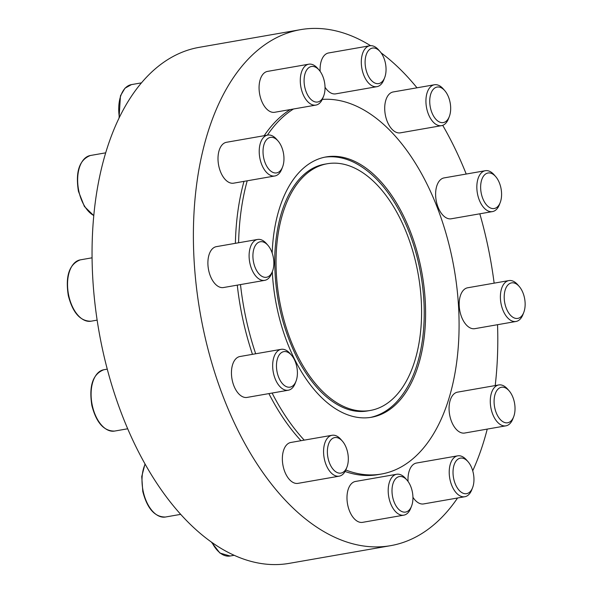<?xml version="1.0" encoding="UTF-8"?>
<svg xmlns="http://www.w3.org/2000/svg" width="593" height="593" viewBox="0 0 593 593"><rect width="100%" height="100%" fill="white"/><g stroke="black" fill="none" stroke-linecap="round" stroke-linejoin="round"><path stroke-width="0.89" d="M457.566 498.001A261.906 147.59 -99.9 0 1 390.624 545.664L289.28 563.35A261.906 147.59 -99.9 0 1 98.861 330.716A261.906 147.59 -99.9 0 1 199.226 47.336L300.562 29.65A261.906 147.59 -99.9 0 1 370.573 45.683M324.794 157.182A132.128 74.459 -99.9 0 1 327.306 156.9C336.253 156.211 345.215 158.072 354.199 162.489C371.574 171.333 386.599 187.41 399.282 210.715C408.169 227.297 414.789 245.658 419.14 265.805C424.395 290.703 425.581 314.809 422.69 338.129C418.977 366.074 410.111 387.54 396.087 402.514C389.134 409.704 381.329 414.492 372.678 416.879A132.128 74.459 -99.9 0 1 370.217 417.465M272.298 271.757A132.128 74.459 80.1 0 0 277.176 308.723A132.128 74.459 80.1 0 0 371.529 417.257A132.128 74.459 80.1 0 0 422.164 274.292A132.128 74.459 80.1 0 0 326.091 156.93A132.128 74.459 80.1 0 0 272.172 252.996M479.811 213.806A261.906 147.59 -99.9 0 1 487.587 244.79A261.906 147.59 -99.9 0 1 494.139 283.157M497.534 324.697A261.906 147.59 -99.9 0 1 495.207 385.569M487.238 429.102A261.906 147.59 -99.9 0 1 472.725 470.805M390.624 545.664A261.906 147.59 -99.9 0 1 200.197 313.03A261.906 147.59 -99.9 0 1 300.562 29.65M381.077 52.829A261.906 147.59 -99.9 0 1 416.99 87.801M442.712 125.338A261.906 147.59 -99.9 0 1 466.217 174.046M345.808 470.004A189.76 106.933 80.1 0 0 381.432 474.029L378.215 474.593A189.76 106.933 -99.9 0 1 345.067 471.479M301.007 440.695A189.76 106.933 -99.9 0 1 268.888 393.604M252.47 354.332A189.76 106.933 -99.9 0 1 242.715 318.715A189.76 106.933 -99.9 0 1 237.274 285.137M235.384 243.33A189.76 106.933 -99.9 0 1 243.99 181.362M264.167 135.708A189.76 106.933 -99.9 0 1 290.244 109.564M264.73 280.348L223.517 287.538A20.755 11.697 -99.9 0 1 208.699 270.49A20.755 11.697 -99.9 0 1 216.386 246.644L257.592 239.453A20.755 11.697 80.1 0 0 249.912 263.299A20.755 11.697 80.1 0 0 264.73 280.348A20.755 11.697 80.1 0 0 271.631 273.477L272.476 271.305A18.027 10.155 80.1 0 0 267.94 245.332A18.027 10.155 80.1 0 0 256.287 244.227A18.027 10.155 80.1 0 0 253.611 262.462A18.027 10.155 80.1 0 0 262.588 276.672A18.027 10.155 80.1 0 0 272.476 271.305M288.287 390.224L247.073 397.414A20.755 11.697 -99.9 0 1 232.256 380.365A20.755 11.697 -99.9 0 1 239.935 356.519L281.149 349.329A20.755 11.697 80.1 0 0 273.469 373.175A20.755 11.697 80.1 0 0 288.287 390.224A20.755 11.697 80.1 0 0 295.188 383.352L296.033 381.18A18.027 10.155 80.1 0 0 291.497 355.214A18.027 10.155 80.1 0 0 279.837 354.103A18.027 10.155 80.1 0 0 277.168 372.337A18.027 10.155 80.1 0 0 286.145 386.547A18.027 10.155 80.1 0 0 296.033 381.18M274.841 175.98L233.627 183.17A20.755 11.697 -99.9 0 1 218.81 166.122A20.755 11.697 -99.9 0 1 226.496 142.283L267.702 135.085A20.755 11.697 80.1 0 0 260.023 158.931A20.755 11.697 80.1 0 0 274.841 175.98A20.755 11.697 80.1 0 0 281.742 169.109L282.587 166.937A18.027 10.155 80.1 0 0 278.05 140.971A18.027 10.155 80.1 0 0 266.398 139.859A18.027 10.155 80.1 0 0 263.722 158.094A18.027 10.155 80.1 0 0 272.698 172.304A18.027 10.155 80.1 0 0 282.587 166.937M339.196 476.164L297.982 483.362A20.755 11.697 -99.9 0 1 283.165 466.313A20.755 11.697 -99.9 0 1 290.844 442.467L332.058 435.277A20.755 11.697 80.1 0 0 324.378 459.115A20.755 11.697 80.1 0 0 339.196 476.164A20.755 11.697 80.1 0 0 346.097 469.3L346.942 467.128A18.027 10.155 80.1 0 0 342.406 441.155A18.027 10.155 80.1 0 0 330.753 440.05A18.027 10.155 80.1 0 0 328.077 458.285A18.027 10.155 80.1 0 0 337.054 472.495A18.027 10.155 80.1 0 0 346.942 467.128M315.906 105.087L274.7 112.277A20.755 11.697 -99.9 0 1 259.875 95.228A20.755 11.697 -99.9 0 1 267.562 71.39L308.775 64.192A20.755 11.697 80.1 0 0 301.088 88.038A20.755 11.697 80.1 0 0 315.906 105.087A20.755 11.697 80.1 0 0 322.807 98.223L323.652 96.051A18.027 10.155 80.1 0 0 319.123 70.078A18.027 10.155 80.1 0 0 307.463 68.966A18.027 10.155 80.1 0 0 304.787 87.208A18.027 10.155 80.1 0 0 313.771 101.41A18.027 10.155 80.1 0 0 323.652 96.051M403.818 515.154L362.605 522.344A20.755 11.697 -99.9 0 1 347.787 505.295A20.755 11.697 -99.9 0 1 355.474 481.457L396.68 474.259A20.755 11.697 80.1 0 0 389.001 498.105A20.755 11.697 80.1 0 0 403.818 515.154A20.755 11.697 80.1 0 0 410.719 508.283L411.564 506.111A18.027 10.155 80.1 0 0 407.028 480.145A18.027 10.155 80.1 0 0 395.375 479.033A18.027 10.155 80.1 0 0 392.699 497.268A18.027 10.155 80.1 0 0 401.676 511.477A18.027 10.155 80.1 0 0 411.564 506.111M380.143 51.658A18.027 10.155 80.1 0 0 368.483 50.546A18.027 10.155 80.1 0 0 365.807 68.781A18.027 10.155 80.1 0 0 374.791 82.99A18.027 10.155 80.1 0 0 384.672 77.624A18.027 10.155 80.1 0 0 380.143 51.658L378.608 49.901A20.755 11.697 80.1 0 0 369.795 45.772A20.755 11.697 80.1 0 0 362.108 69.618A20.755 11.697 80.1 0 0 376.926 86.667L335.72 93.857A20.755 11.697 -99.9 0 1 325.031 87.223M320.153 71.382A20.755 11.697 -99.9 0 1 328.581 52.97L369.795 45.772M468.055 461.725A18.027 10.155 80.1 0 0 456.395 460.613A18.027 10.155 80.1 0 0 453.719 478.847A18.027 10.155 80.1 0 0 462.696 493.057A18.027 10.155 80.1 0 0 472.584 487.691A18.027 10.155 80.1 0 0 468.055 461.725L466.521 459.968A20.755 11.697 80.1 0 0 457.7 455.839A20.755 11.697 80.1 0 0 450.02 479.685A20.755 11.697 80.1 0 0 464.838 496.734L423.624 503.924A20.755 11.697 -99.9 0 1 412.943 497.29M408.058 481.449A20.755 11.697 -99.9 0 1 416.494 463.037L457.7 455.839M441.555 125.649L400.342 132.847A20.755 11.697 -99.9 0 1 385.517 115.798A20.755 11.697 -99.9 0 1 393.203 91.952L434.417 84.762A20.755 11.697 80.1 0 0 426.73 108.601A20.755 11.697 80.1 0 0 441.555 125.649A20.755 11.697 80.1 0 0 448.449 118.785L449.294 116.613A18.027 10.155 80.1 0 0 444.765 90.64A18.027 10.155 80.1 0 0 433.105 89.536A18.027 10.155 80.1 0 0 430.429 107.77A18.027 10.155 80.1 0 0 439.413 121.98A18.027 10.155 80.1 0 0 449.294 116.613M505.903 425.841L464.697 433.031A20.755 11.697 -99.9 0 1 449.872 415.982A20.755 11.697 -99.9 0 1 457.559 392.143L498.772 384.946A20.755 11.697 80.1 0 0 491.086 408.792A20.755 11.697 80.1 0 0 505.903 425.841A20.755 11.697 80.1 0 0 512.804 418.977L513.649 416.805A18.027 10.155 80.1 0 0 509.12 390.831A18.027 10.155 80.1 0 0 497.46 389.72A18.027 10.155 80.1 0 0 494.784 407.962A18.027 10.155 80.1 0 0 503.768 422.164A18.027 10.155 80.1 0 0 513.649 416.805M492.464 211.597L451.251 218.787A20.755 11.697 -99.9 0 1 436.426 201.739A20.755 11.697 -99.9 0 1 444.113 177.9L485.326 170.71A20.755 11.697 80.1 0 0 477.639 194.548A20.755 11.697 80.1 0 0 492.464 211.597A20.755 11.697 80.1 0 0 499.365 204.733L500.203 202.561A18.027 10.155 80.1 0 0 495.674 176.588A18.027 10.155 80.1 0 0 484.014 175.476A18.027 10.155 80.1 0 0 481.338 193.718A18.027 10.155 80.1 0 0 490.322 207.921A18.027 10.155 80.1 0 0 500.203 202.561M516.014 321.473L474.808 328.67A20.755 11.697 -99.9 0 1 459.983 311.621A20.755 11.697 -99.9 0 1 467.669 287.775L508.883 280.585A20.755 11.697 80.1 0 0 501.196 304.424A20.755 11.697 80.1 0 0 516.014 321.473A20.755 11.697 80.1 0 0 522.915 314.609L523.76 312.437A18.027 10.155 80.1 0 0 519.231 286.463A18.027 10.155 80.1 0 0 507.571 285.359A18.027 10.155 80.1 0 0 504.895 303.594A18.027 10.155 80.1 0 0 513.879 317.804A18.027 10.155 80.1 0 0 523.76 312.437M240.491 284.573A189.76 106.933 80.1 0 0 245.932 318.152A189.76 106.933 80.1 0 0 255.687 353.776M272.105 393.048A189.76 106.933 80.1 0 0 304.224 440.132M381.432 474.029A189.76 106.933 80.1 0 0 455.046 274.092A189.76 106.933 80.1 0 0 322.296 99.416M293.461 109.008A189.76 106.933 80.1 0 0 267.384 135.145M247.207 180.798A189.76 106.933 80.1 0 0 238.601 242.767M370.343 410.452L367.734 410.905A125.219 70.567 -99.9 0 1 364.117 411.372C356.897 411.965 349.47 410.489 341.842 406.946C325.668 399.193 311.318 383.938 298.798 361.174C281.771 328.418 273.788 292.638 274.841 253.826C276.449 222.264 284.084 197.98 297.753 180.976C304.72 172.645 312.511 167.308 321.117 164.987A125.219 70.567 -99.9 0 1 324.675 164.194L327.284 163.742A125.219 70.567 80.1 0 0 280.919 307.589A125.219 70.567 80.1 0 0 370.343 410.452A125.219 70.567 80.1 0 0 418.324 274.959A125.219 70.567 80.1 0 0 327.284 163.742M464.838 496.734A20.755 11.697 80.1 0 0 471.739 489.862L472.584 487.691M519.231 286.463L517.696 284.707A20.755 11.697 80.1 0 0 508.883 280.585M509.12 390.831L507.586 389.075A20.755 11.697 80.1 0 0 498.772 384.946M407.028 480.145L405.501 478.388A20.755 11.697 80.1 0 0 396.68 474.259M342.406 441.155L340.879 439.398A20.755 11.697 80.1 0 0 332.058 435.277M291.497 355.214L289.97 353.45A20.755 11.697 80.1 0 0 281.149 349.329M267.94 245.332L266.413 243.575A20.755 11.697 80.1 0 0 257.592 239.453M278.05 140.971L276.523 139.214A20.755 11.697 80.1 0 0 267.702 135.085M319.123 70.078L317.589 68.321A20.755 11.697 80.1 0 0 308.775 64.192M376.926 86.667A20.755 11.697 80.1 0 0 383.827 79.803L384.672 77.624M444.765 90.64L443.23 88.883A20.755 11.697 80.1 0 0 434.417 84.762M495.674 176.588L494.147 174.831A20.755 11.697 80.1 0 0 485.326 170.71M212.042 542.528A31.133 17.545 80.1 0 0 230.077 556.012L219.907 553.054L211.375 542.061M145.166 464.208A31.133 17.545 80.1 0 0 143.217 491.449A31.133 17.545 80.1 0 0 165.454 517.022C154.788 517.14 147.234 508.631 142.787 491.493L141.742 476.564L145.011 463.941M92.308 405.508A31.133 17.545 80.1 0 0 114.538 431.081C103.879 431.2 96.325 422.69 91.878 405.553C88.787 385.969 92.767 374.035 103.834 369.743A31.133 17.545 80.1 0 0 92.308 405.508M68.751 295.625A31.133 17.545 80.1 0 0 90.988 321.206C80.322 321.317 72.769 312.808 68.321 295.677C65.23 276.093 69.211 264.159 80.277 259.867A31.133 17.545 80.1 0 0 68.751 295.625M93.776 215.652L84.399 206.483L78.432 191.309C75.341 171.725 79.321 159.791 90.388 155.499A31.133 17.545 80.1 0 0 78.862 191.265A31.133 17.545 80.1 0 0 93.79 215.511M119.052 118.074L120.453 95.814L124.982 88.194L131.461 84.606A31.133 17.545 80.1 0 0 119.378 117.399M230.077 556.012L234.161 555.3M165.454 517.022L180.702 514.361M114.538 431.081L127.695 428.783M103.834 369.743L107.259 369.142M90.988 321.206L97.133 320.131M80.277 259.867L92.071 257.807M90.388 155.499L105.687 152.831M131.461 84.606L141.46 82.864"/></g></svg>
